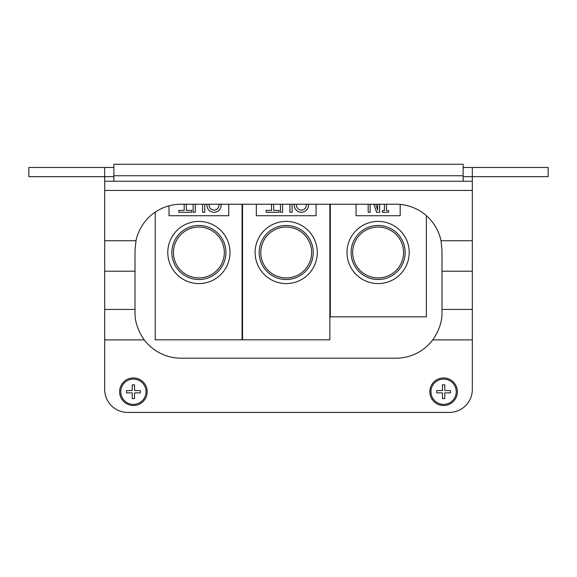 <?xml version="1.0" encoding="UTF-8"?>
<svg xmlns="http://www.w3.org/2000/svg" width="577" height="577" viewBox="0 0 577 577"><rect width="100%" height="100%" fill="white"/><g stroke="black" fill="none" stroke-linecap="round" stroke-linejoin="round"><path stroke-width="0.87" d="M463.129 181.257L463.129 164.257L113.871 164.257L113.871 181.257M432.728 339.896C439.119 330.708 442.206 321.483 441.989 312.236L441.989 250.194L441.008 240.724A45.958 45.958 0 0 0 396.038 204.236L180.962 204.236A45.958 45.958 0 0 0 135.992 240.724L104.675 240.724L104.675 389.439A22.979 22.979 0 0 0 127.654 412.418L449.346 412.418A22.979 22.979 0 0 0 472.325 389.439L472.325 339.896L432.728 339.896A45.958 45.958 0 0 1 396.038 358.187L180.962 358.187A45.958 45.958 0 0 1 144.272 339.896L104.675 339.896M472.325 339.896L472.325 240.724L441.008 240.724M144.272 339.896C137.86 330.65 134.773 321.425 135.011 312.236L135.011 250.194L135.992 240.724M463.129 176.663L548.15 176.663L548.15 167.474L472.325 167.474L472.325 240.724M113.871 167.474L104.675 167.474L104.675 240.724M457.388 391.74A13.79 13.79 0 0 1 436.71 403.676A13.79 13.79 0 0 1 436.71 379.796A13.79 13.79 0 0 1 457.388 391.74M147.185 391.74A13.79 13.79 0 0 1 126.507 403.676A13.79 13.79 0 0 1 126.507 379.796A13.79 13.79 0 0 1 147.185 391.74M139.144 412.418L437.856 412.418M146.039 391.74A12.636 12.636 0 0 1 127.077 402.681A12.636 12.636 0 0 1 127.077 380.791A12.636 12.636 0 0 1 146.039 391.74M456.241 391.74A12.636 12.636 0 0 1 437.279 402.681A12.636 12.636 0 0 1 437.279 380.791A12.636 12.636 0 0 1 456.241 391.74M134.549 392.887L140.29 392.887L140.29 390.586L134.549 390.586L134.549 384.845L132.248 384.845L132.248 390.586L126.507 390.586L126.507 392.887L132.248 392.887L132.248 398.628L134.549 398.628L134.549 392.887M444.752 392.887L450.493 392.887L450.493 390.586L444.752 390.586L444.752 384.845L442.451 384.845L442.451 390.586L436.71 390.586L436.71 392.887L442.451 392.887L442.451 398.628L444.752 398.628L444.752 392.887M409.208 252.488A31.093 31.093 0 0 1 362.565 279.419A31.093 31.093 0 0 1 362.565 225.564A31.093 31.093 0 0 1 409.208 252.488M356.052 204.236L356.052 215.726L400.171 215.726L400.171 204.424M330.318 204.236L330.318 316.831L426.367 316.831L426.367 215.668M242.542 204.236L242.542 339.81L329.864 339.81L329.864 204.236M330.318 316.369L329.864 316.369M256.332 204.236L256.332 215.726L316.073 215.726L316.073 204.236M155.227 212.12L155.227 339.81L242.088 339.81L242.088 204.236M242.088 339.348L242.542 339.348M169.018 205.816L169.018 215.726L228.759 215.726L228.759 204.236M368.184 204.236L368.184 212.278L370.16 212.278L370.16 204.236M373.824 204.236L376.644 212.278L379.673 212.278L379.673 204.236M377.697 204.236L377.697 210.071L375.656 204.236M384.412 204.236L384.412 210.627L382.342 210.627L382.342 212.278L388.595 212.278L388.595 210.627L386.525 210.627L386.525 204.236M271.493 204.236L271.493 210.396L266.12 210.396L266.12 212.278L279.03 212.278L279.03 210.396L273.657 210.396L273.657 204.236M280.458 204.236L280.458 212.278L282.615 212.278L282.615 204.236M289.928 204.236L289.928 212.278L292.085 212.278L292.085 204.236M294.241 204.236L294.241 205.16A7.126 7.126 0 0 0 301.367 212.278A7.126 7.126 0 0 0 308.493 205.16L308.493 204.236M296.427 204.236L296.427 205.16A4.941 4.941 0 0 0 301.367 210.1A4.941 4.941 0 0 0 306.308 205.16L306.308 204.236M184.178 204.236L184.178 210.396L178.805 210.396L178.805 212.278L191.715 212.278L191.715 210.396L186.342 210.396L186.342 204.236M193.144 204.236L193.144 212.278L195.3 212.278L195.3 204.236M202.606 204.236L202.606 212.278L204.77 212.278L204.77 204.236M206.927 204.236L206.927 205.16A7.126 7.126 0 0 0 214.053 212.278A7.126 7.126 0 0 0 221.171 205.16L221.171 204.236M209.112 204.236L209.112 205.16A4.941 4.941 0 0 0 214.053 210.1A4.941 4.941 0 0 0 218.993 205.16L218.993 204.236M405.148 252.488A27.032 27.032 0 0 1 364.599 275.9A27.032 27.032 0 0 1 364.599 229.083A27.032 27.032 0 0 1 405.148 252.488M403.554 252.488A25.438 25.438 0 0 1 378.115 277.926A25.438 25.438 0 0 1 352.677 252.488A25.438 25.438 0 0 1 378.115 227.057A25.438 25.438 0 0 1 403.554 252.488M313.232 252.488A27.032 27.032 0 0 1 272.683 275.9A27.032 27.032 0 0 1 272.683 229.083A27.032 27.032 0 0 1 313.232 252.488M317.292 252.488A31.093 31.093 0 0 1 270.656 279.419A31.093 31.093 0 0 1 270.656 225.564A31.093 31.093 0 0 1 317.292 252.488M311.638 252.488A25.438 25.438 0 0 1 286.199 277.926A25.438 25.438 0 0 1 260.768 252.488A25.438 25.438 0 0 1 286.199 227.057A25.438 25.438 0 0 1 311.638 252.488M225.917 252.488A27.032 27.032 0 0 1 185.368 275.9A27.032 27.032 0 0 1 185.368 229.083A27.032 27.032 0 0 1 225.917 252.488M229.978 252.488A31.093 31.093 0 0 1 183.342 279.419A31.093 31.093 0 0 1 183.342 225.564A31.093 31.093 0 0 1 229.978 252.488M224.323 252.488A25.438 25.438 0 0 1 198.885 277.926A25.438 25.438 0 0 1 173.446 252.488A25.438 25.438 0 0 1 198.885 227.057A25.438 25.438 0 0 1 224.323 252.488M113.871 176.663L28.85 176.663L28.85 167.474L104.675 167.474M472.325 167.474L463.129 167.474M472.325 181.257L104.675 181.257M463.129 175.747L113.871 175.747M472.325 271.204L441.989 271.204M135.011 309.423L104.675 309.423M135.011 271.204L104.675 271.204M472.325 309.423L441.989 309.423M472.325 190.453L104.675 190.453"/></g></svg>
